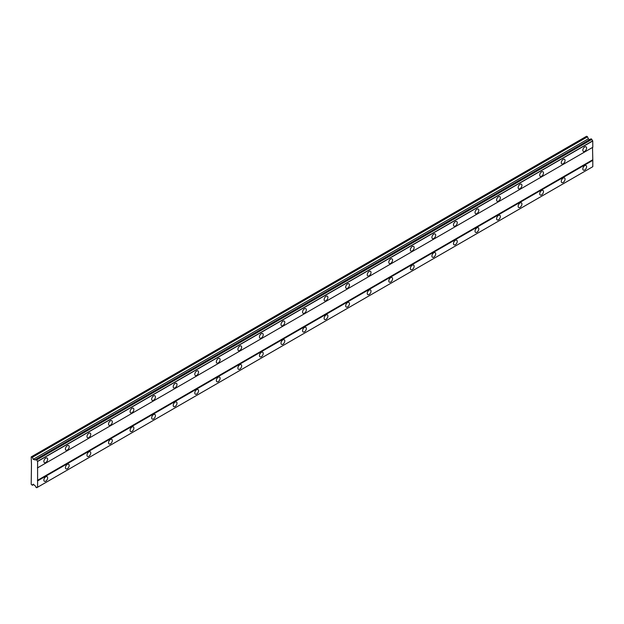 <?xml version="1.0" encoding="UTF-8"?>
<svg xmlns="http://www.w3.org/2000/svg" width="624" height="624" viewBox="0 0 624 624"><rect width="100%" height="100%" fill="white"/><g stroke="black" fill="none" stroke-linecap="round" stroke-linejoin="round"><path stroke-width="0.94" d="M584.719 151.328A2.668 1.537 120 0 0 586.459 148.98A2.668 1.537 120 0 0 586.053 146.843A2.668 1.537 120 0 0 584.719 146.975A2.668 1.537 120 0 0 582.972 149.323A2.668 1.537 120 0 0 583.385 151.46A2.668 1.537 120 0 0 584.719 151.328M45.755 462.501A2.668 1.537 120 0 0 47.494 460.145A2.668 1.537 120 0 0 47.089 458.008A2.668 1.537 120 0 0 45.755 458.141A2.668 1.537 120 0 0 44.008 460.496A2.668 1.537 120 0 0 44.421 462.634A2.668 1.537 120 0 0 45.755 462.501M67.314 450.052A2.668 1.537 120 0 0 69.053 447.704A2.668 1.537 120 0 0 68.648 445.567A2.668 1.537 120 0 0 67.314 445.7A2.668 1.537 120 0 0 65.567 448.048A2.668 1.537 120 0 0 65.98 450.185A2.668 1.537 120 0 0 67.314 450.052M88.865 437.603A2.668 1.537 120 0 0 90.613 435.256A2.668 1.537 120 0 0 90.199 433.118A2.668 1.537 120 0 0 88.865 433.251A2.668 1.537 120 0 0 87.126 435.599A2.668 1.537 120 0 0 87.532 437.736A2.668 1.537 120 0 0 88.865 437.603M110.425 425.162A2.668 1.537 120 0 0 112.172 422.807A2.668 1.537 120 0 0 111.758 420.67A2.668 1.537 120 0 0 110.425 420.802A2.668 1.537 120 0 0 108.685 423.15A2.668 1.537 120 0 0 109.091 425.295A2.668 1.537 120 0 0 110.425 425.162M131.984 412.714A2.668 1.537 120 0 0 133.731 410.358A2.668 1.537 120 0 0 133.318 408.221A2.668 1.537 120 0 0 131.984 408.353A2.668 1.537 120 0 0 130.244 410.709A2.668 1.537 120 0 0 130.65 412.846A2.668 1.537 120 0 0 131.984 412.714M153.543 400.265A2.668 1.537 120 0 0 155.29 397.917A2.668 1.537 120 0 0 154.877 395.78A2.668 1.537 120 0 0 153.543 395.912A2.668 1.537 120 0 0 151.804 398.26A2.668 1.537 120 0 0 152.209 400.397A2.668 1.537 120 0 0 153.543 400.265M175.102 387.816A2.668 1.537 120 0 0 176.849 385.468A2.668 1.537 120 0 0 176.436 383.331A2.668 1.537 120 0 0 175.102 383.464A2.668 1.537 120 0 0 173.363 385.811A2.668 1.537 120 0 0 173.768 387.949A2.668 1.537 120 0 0 175.102 387.816M196.661 375.375A2.668 1.537 120 0 0 198.401 373.019A2.668 1.537 120 0 0 197.995 370.882A2.668 1.537 120 0 0 196.661 371.015A2.668 1.537 120 0 0 194.922 373.37A2.668 1.537 120 0 0 195.328 375.508A2.668 1.537 120 0 0 196.661 375.375M218.221 362.926A2.668 1.537 120 0 0 219.96 360.578A2.668 1.537 120 0 0 219.554 358.433A2.668 1.537 120 0 0 218.221 358.566A2.668 1.537 120 0 0 216.481 360.922A2.668 1.537 120 0 0 216.887 363.059A2.668 1.537 120 0 0 218.221 362.926M239.78 350.477A2.668 1.537 120 0 0 241.519 348.13A2.668 1.537 120 0 0 241.114 345.992A2.668 1.537 120 0 0 239.78 346.125A2.668 1.537 120 0 0 238.033 348.473A2.668 1.537 120 0 0 238.446 350.61A2.668 1.537 120 0 0 239.78 350.477M261.339 338.029A2.668 1.537 120 0 0 263.078 335.681A2.668 1.537 120 0 0 262.673 333.544A2.668 1.537 120 0 0 261.339 333.676A2.668 1.537 120 0 0 259.592 336.024A2.668 1.537 120 0 0 260.005 338.161A2.668 1.537 120 0 0 261.339 338.029M282.898 325.588A2.668 1.537 120 0 0 284.638 323.232A2.668 1.537 120 0 0 284.232 321.095A2.668 1.537 120 0 0 282.898 321.227A2.668 1.537 120 0 0 281.151 323.583A2.668 1.537 120 0 0 281.564 325.72A2.668 1.537 120 0 0 282.898 325.588M304.457 313.139A2.668 1.537 120 0 0 306.197 310.791A2.668 1.537 120 0 0 305.791 308.654A2.668 1.537 120 0 0 304.457 308.779A2.668 1.537 120 0 0 302.71 311.134A2.668 1.537 120 0 0 303.124 313.271A2.668 1.537 120 0 0 304.457 313.139M326.017 300.69A2.668 1.537 120 0 0 327.756 298.342A2.668 1.537 120 0 0 327.35 296.205A2.668 1.537 120 0 0 326.017 296.338A2.668 1.537 120 0 0 324.269 298.685A2.668 1.537 120 0 0 324.683 300.823A2.668 1.537 120 0 0 326.017 300.69M347.568 288.249A2.668 1.537 120 0 0 349.315 285.893A2.668 1.537 120 0 0 348.902 283.756A2.668 1.537 120 0 0 347.568 283.889A2.668 1.537 120 0 0 345.829 286.237A2.668 1.537 120 0 0 346.234 288.374A2.668 1.537 120 0 0 347.568 288.249M369.127 275.8A2.668 1.537 120 0 0 370.874 273.445A2.668 1.537 120 0 0 370.461 271.307A2.668 1.537 120 0 0 369.127 271.44A2.668 1.537 120 0 0 367.388 273.796A2.668 1.537 120 0 0 367.793 275.933A2.668 1.537 120 0 0 369.127 275.8M390.686 263.351A2.668 1.537 120 0 0 392.434 261.004A2.668 1.537 120 0 0 392.02 258.866A2.668 1.537 120 0 0 390.686 258.999A2.668 1.537 120 0 0 388.947 261.347A2.668 1.537 120 0 0 389.353 263.484A2.668 1.537 120 0 0 390.686 263.351M412.246 250.903A2.668 1.537 120 0 0 413.993 248.555A2.668 1.537 120 0 0 413.579 246.418A2.668 1.537 120 0 0 412.246 246.55A2.668 1.537 120 0 0 410.506 248.898A2.668 1.537 120 0 0 410.912 251.035A2.668 1.537 120 0 0 412.246 250.903M433.805 238.462A2.668 1.537 120 0 0 435.552 236.106A2.668 1.537 120 0 0 435.139 233.969A2.668 1.537 120 0 0 433.805 234.101A2.668 1.537 120 0 0 432.065 236.449A2.668 1.537 120 0 0 432.471 238.594A2.668 1.537 120 0 0 433.805 238.462M455.364 226.013A2.668 1.537 120 0 0 457.103 223.657A2.668 1.537 120 0 0 456.698 221.52A2.668 1.537 120 0 0 455.364 221.653A2.668 1.537 120 0 0 453.625 224.008A2.668 1.537 120 0 0 454.03 226.145A2.668 1.537 120 0 0 455.364 226.013M476.923 213.564A2.668 1.537 120 0 0 478.663 211.216A2.668 1.537 120 0 0 478.257 209.079A2.668 1.537 120 0 0 476.923 209.212A2.668 1.537 120 0 0 475.184 211.559A2.668 1.537 120 0 0 475.589 213.697A2.668 1.537 120 0 0 476.923 213.564M498.482 201.115A2.668 1.537 120 0 0 500.222 198.767A2.668 1.537 120 0 0 499.816 196.63A2.668 1.537 120 0 0 498.482 196.763A2.668 1.537 120 0 0 496.735 199.111A2.668 1.537 120 0 0 497.149 201.248A2.668 1.537 120 0 0 498.482 201.115M520.042 188.674A2.668 1.537 120 0 0 521.781 186.319A2.668 1.537 120 0 0 521.375 184.181A2.668 1.537 120 0 0 520.042 184.314A2.668 1.537 120 0 0 518.294 186.67A2.668 1.537 120 0 0 518.708 188.807A2.668 1.537 120 0 0 520.042 188.674M541.601 176.225A2.668 1.537 120 0 0 543.34 173.878A2.668 1.537 120 0 0 542.935 171.733A2.668 1.537 120 0 0 541.601 171.865A2.668 1.537 120 0 0 539.854 174.221A2.668 1.537 120 0 0 540.267 176.358A2.668 1.537 120 0 0 541.601 176.225M563.16 163.777A2.668 1.537 120 0 0 564.899 161.429A2.668 1.537 120 0 0 564.494 159.292A2.668 1.537 120 0 0 563.16 159.424A2.668 1.537 120 0 0 561.413 161.772A2.668 1.537 120 0 0 561.826 163.909A2.668 1.537 120 0 0 563.16 163.777M584.719 170.001A2.668 1.537 120 0 0 586.459 167.653A2.668 1.537 120 0 0 586.053 165.516A2.668 1.537 120 0 0 584.719 165.649A2.668 1.537 120 0 0 582.972 167.996A2.668 1.537 120 0 0 583.385 170.134A2.668 1.537 120 0 0 584.719 170.001M45.755 481.166A2.668 1.537 120 0 0 47.494 478.819A2.668 1.537 120 0 0 47.089 476.681A2.668 1.537 120 0 0 45.755 476.814A2.668 1.537 120 0 0 44.008 479.162A2.668 1.537 120 0 0 44.421 481.299A2.668 1.537 120 0 0 45.755 481.166M67.314 468.725A2.668 1.537 120 0 0 69.053 466.37A2.668 1.537 120 0 0 68.648 464.233A2.668 1.537 120 0 0 67.314 464.365A2.668 1.537 120 0 0 65.567 466.721A2.668 1.537 120 0 0 65.98 468.858A2.668 1.537 120 0 0 67.314 468.725M88.865 456.277A2.668 1.537 120 0 0 90.613 453.929A2.668 1.537 120 0 0 90.199 451.784A2.668 1.537 120 0 0 88.865 451.916A2.668 1.537 120 0 0 87.126 454.272A2.668 1.537 120 0 0 87.532 456.409A2.668 1.537 120 0 0 88.865 456.277M110.425 443.828A2.668 1.537 120 0 0 112.172 441.48A2.668 1.537 120 0 0 111.758 439.343A2.668 1.537 120 0 0 110.425 439.475A2.668 1.537 120 0 0 108.685 441.823A2.668 1.537 120 0 0 109.091 443.96A2.668 1.537 120 0 0 110.425 443.828M131.984 431.379A2.668 1.537 120 0 0 133.731 429.031A2.668 1.537 120 0 0 133.318 426.894A2.668 1.537 120 0 0 131.984 427.027A2.668 1.537 120 0 0 130.244 429.374A2.668 1.537 120 0 0 130.65 431.512A2.668 1.537 120 0 0 131.984 431.379M153.543 418.938A2.668 1.537 120 0 0 155.29 416.582A2.668 1.537 120 0 0 154.877 414.445A2.668 1.537 120 0 0 153.543 414.578A2.668 1.537 120 0 0 151.804 416.933A2.668 1.537 120 0 0 152.209 419.071A2.668 1.537 120 0 0 153.543 418.938M175.102 406.489A2.668 1.537 120 0 0 176.849 404.141A2.668 1.537 120 0 0 176.436 402.004A2.668 1.537 120 0 0 175.102 402.129A2.668 1.537 120 0 0 173.363 404.485A2.668 1.537 120 0 0 173.768 406.622A2.668 1.537 120 0 0 175.102 406.489M196.661 394.04A2.668 1.537 120 0 0 198.401 391.693A2.668 1.537 120 0 0 197.995 389.555A2.668 1.537 120 0 0 196.661 389.688A2.668 1.537 120 0 0 194.922 392.036A2.668 1.537 120 0 0 195.328 394.173A2.668 1.537 120 0 0 196.661 394.04M218.221 381.599A2.668 1.537 120 0 0 219.96 379.244A2.668 1.537 120 0 0 219.554 377.107A2.668 1.537 120 0 0 218.221 377.239A2.668 1.537 120 0 0 216.481 379.587A2.668 1.537 120 0 0 216.887 381.724A2.668 1.537 120 0 0 218.221 381.599M239.78 369.151A2.668 1.537 120 0 0 241.519 366.795A2.668 1.537 120 0 0 241.114 364.658A2.668 1.537 120 0 0 239.78 364.79A2.668 1.537 120 0 0 238.033 367.146A2.668 1.537 120 0 0 238.446 369.283A2.668 1.537 120 0 0 239.78 369.151M261.339 356.702A2.668 1.537 120 0 0 263.078 354.354A2.668 1.537 120 0 0 262.673 352.217A2.668 1.537 120 0 0 261.339 352.349A2.668 1.537 120 0 0 259.592 354.697A2.668 1.537 120 0 0 260.005 356.834A2.668 1.537 120 0 0 261.339 356.702M282.898 344.253A2.668 1.537 120 0 0 284.638 341.905A2.668 1.537 120 0 0 284.232 339.768A2.668 1.537 120 0 0 282.898 339.901A2.668 1.537 120 0 0 281.151 342.248A2.668 1.537 120 0 0 281.564 344.386A2.668 1.537 120 0 0 282.898 344.253M304.457 331.812A2.668 1.537 120 0 0 306.197 329.456A2.668 1.537 120 0 0 305.791 327.319A2.668 1.537 120 0 0 304.457 327.452A2.668 1.537 120 0 0 302.71 329.8A2.668 1.537 120 0 0 303.124 331.945A2.668 1.537 120 0 0 304.457 331.812M326.017 319.363A2.668 1.537 120 0 0 327.756 317.008A2.668 1.537 120 0 0 327.35 314.87A2.668 1.537 120 0 0 326.017 315.003A2.668 1.537 120 0 0 324.269 317.359A2.668 1.537 120 0 0 324.683 319.496A2.668 1.537 120 0 0 326.017 319.363M347.568 306.914A2.668 1.537 120 0 0 349.315 304.567A2.668 1.537 120 0 0 348.902 302.429A2.668 1.537 120 0 0 347.568 302.562A2.668 1.537 120 0 0 345.829 304.91A2.668 1.537 120 0 0 346.234 307.047A2.668 1.537 120 0 0 347.568 306.914M369.127 294.466A2.668 1.537 120 0 0 370.874 292.118A2.668 1.537 120 0 0 370.461 289.981A2.668 1.537 120 0 0 369.127 290.113A2.668 1.537 120 0 0 367.388 292.461A2.668 1.537 120 0 0 367.793 294.598A2.668 1.537 120 0 0 369.127 294.466M390.686 282.025A2.668 1.537 120 0 0 392.434 279.669A2.668 1.537 120 0 0 392.02 277.532A2.668 1.537 120 0 0 390.686 277.664A2.668 1.537 120 0 0 388.947 280.02A2.668 1.537 120 0 0 389.353 282.157A2.668 1.537 120 0 0 390.686 282.025M412.246 269.576A2.668 1.537 120 0 0 413.993 267.228A2.668 1.537 120 0 0 413.579 265.091A2.668 1.537 120 0 0 412.246 265.216A2.668 1.537 120 0 0 410.506 267.571A2.668 1.537 120 0 0 410.912 269.708A2.668 1.537 120 0 0 412.246 269.576M433.805 257.127A2.668 1.537 120 0 0 435.552 254.779A2.668 1.537 120 0 0 435.139 252.642A2.668 1.537 120 0 0 433.805 252.775A2.668 1.537 120 0 0 432.065 255.122A2.668 1.537 120 0 0 432.471 257.26A2.668 1.537 120 0 0 433.805 257.127M455.364 244.678A2.668 1.537 120 0 0 457.103 242.33A2.668 1.537 120 0 0 456.698 240.193A2.668 1.537 120 0 0 455.364 240.326A2.668 1.537 120 0 0 453.625 242.674A2.668 1.537 120 0 0 454.03 244.811A2.668 1.537 120 0 0 455.364 244.678M476.923 232.237A2.668 1.537 120 0 0 478.663 229.882A2.668 1.537 120 0 0 478.257 227.744A2.668 1.537 120 0 0 476.923 227.877A2.668 1.537 120 0 0 475.184 230.233A2.668 1.537 120 0 0 475.589 232.37A2.668 1.537 120 0 0 476.923 232.237M498.482 219.788A2.668 1.537 120 0 0 500.222 217.441A2.668 1.537 120 0 0 499.816 215.303A2.668 1.537 120 0 0 498.482 215.436A2.668 1.537 120 0 0 496.735 217.784A2.668 1.537 120 0 0 497.149 219.921A2.668 1.537 120 0 0 498.482 219.788M520.042 207.34A2.668 1.537 120 0 0 521.781 204.992A2.668 1.537 120 0 0 521.375 202.855A2.668 1.537 120 0 0 520.042 202.987A2.668 1.537 120 0 0 518.294 205.335A2.668 1.537 120 0 0 518.708 207.472A2.668 1.537 120 0 0 520.042 207.34M541.601 194.899A2.668 1.537 120 0 0 543.34 192.543A2.668 1.537 120 0 0 542.935 190.406A2.668 1.537 120 0 0 541.601 190.538A2.668 1.537 120 0 0 539.854 192.886A2.668 1.537 120 0 0 540.267 195.031A2.668 1.537 120 0 0 541.601 194.899M563.16 182.45A2.668 1.537 120 0 0 564.899 180.094A2.668 1.537 120 0 0 564.494 177.957A2.668 1.537 120 0 0 563.16 178.09A2.668 1.537 120 0 0 561.413 180.445A2.668 1.537 120 0 0 561.826 182.582A2.668 1.537 120 0 0 563.16 182.45M31.473 464.521L31.2 484.279L32.401 485.285L33.197 484.162L35.022 485.745A1.256 0.725 60 0 1 35.888 487.243L36.754 487.718A1.256 0.725 60 0 1 37.019 487.196A1.256 0.725 60 0 1 37.596 487.235L37.596 461.331A1.256 0.725 60 0 1 36.754 459.872L35.888 459.35A1.256 0.725 60 0 1 35.623 459.896A1.256 0.725 60 0 1 35.022 459.849L33.197 459.326L32.401 457.283L31.2 456.901L31.473 464.521M35.935 459.319L591.068 138.817L591.887 139.37A1.256 0.725 60 0 0 592.73 140.829L592.8 147.287L37.666 467.789M37.596 487.235L592.8 166.694L592.8 160.352L592.527 147.443L37.401 467.945M36.754 487.718L591.817 167.255L36.683 487.757M589.688 139.612L588.331 138.824L587.535 136.781L586.599 136.243L31.473 456.745M591.817 139.253L36.683 459.755M592.73 140.829L37.596 461.331M36.754 459.872L591.887 139.37M37.666 461.456L592.8 140.954M592.527 159.892L37.401 480.394M37.666 480.862L592.8 160.352M592.8 166.694L37.666 487.196M33.782 484.497L32.401 485.285M587.535 136.781L32.401 457.283M588.331 138.824L33.197 459.326M35.888 459.35L35.022 459.849"/></g></svg>

